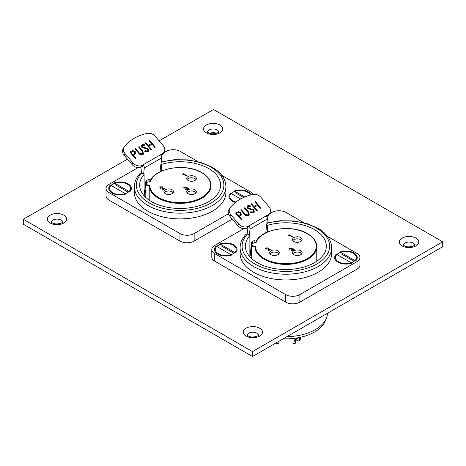 <?xml version="1.0" encoding="UTF-8"?>
<svg xmlns="http://www.w3.org/2000/svg" width="466" height="466" viewBox="0 0 466 466"><rect width="100%" height="100%" fill="white"/><g stroke="black" fill="none" stroke-linecap="round" stroke-linejoin="round"><path stroke-width="0.7" d="M195.982 179.608A4.718 2.726 0 0 0 194.893 178.629A4.718 2.726 0 0 0 187.134 179.608M195.982 192.802A4.718 2.726 0 0 0 194.893 191.823A4.718 2.726 0 0 0 187.134 192.802M173.131 192.802A4.718 2.726 0 0 0 172.041 191.823A4.718 2.726 0 0 0 164.282 192.802M145.829 196.559A2.406 1.206 -54.1 0 1 145.672 196.658A2.406 1.206 -54.1 0 1 145.165 196.868M144.175 195.831A2.406 1.206 -54.1 0 1 144.18 195.807L145.91 180.959L149.318 178.991L148.998 181.728M124.055 147.192A7.025 5.464 30.9 0 0 125.115 153.669L133.026 162.931A7.025 5.464 30.9 0 0 142.41 165.232L143.179 164.789L142.206 166.414L141.437 166.857A7.025 5.464 -149.1 0 1 132.053 164.556L124.142 155.295A7.025 5.464 -149.1 0 1 123.082 148.817L124.055 147.192A7.025 5.464 30.9 0 1 124.381 146.726A54.662 42.493 -149.1 0 1 134.371 138.198A54.662 42.493 -149.1 0 1 147.518 133.363A7.025 5.464 30.9 0 1 155.213 136.293L163.123 145.549A7.025 5.464 30.9 0 1 164.183 152.027L163.211 153.652A7.025 5.464 -149.1 0 1 161.603 155.219L161.026 155.545M172.111 189.732A4.817 2.779 0 0 0 166.863 189.132A4.817 2.779 0 0 0 163.886 191.701A4.817 2.779 0 0 0 165.302 193.67A4.817 2.779 0 0 0 170.55 194.27A4.817 2.779 0 0 0 173.521 191.701A4.817 2.779 0 0 0 172.111 189.732M173.183 192.726A4.817 2.779 0 0 0 172.111 191.782A4.817 2.779 0 0 0 164.23 192.726M194.963 176.544A4.817 2.779 0 0 0 189.714 175.938A4.817 2.779 0 0 0 186.738 178.507A4.817 2.779 0 0 0 188.153 180.476A4.817 2.779 0 0 0 193.402 181.076A4.817 2.779 0 0 0 196.372 178.507A4.817 2.779 0 0 0 194.963 176.544M196.035 179.532A4.817 2.779 0 0 0 194.963 178.589A4.817 2.779 0 0 0 187.076 179.532M194.963 189.732A4.817 2.779 0 0 0 189.714 189.132A4.817 2.779 0 0 0 186.738 191.701A4.817 2.779 0 0 0 188.153 193.67A4.817 2.779 0 0 0 193.402 194.27A4.817 2.779 0 0 0 196.372 191.701A4.817 2.779 0 0 0 194.963 189.732M196.035 192.726A4.817 2.779 0 0 0 194.963 191.782A4.817 2.779 0 0 0 187.076 192.726M149.86 181.857C153.5 168.214 185.934 162.552 201.883 172.665C207.859 176.218 210.912 180.499 211.04 185.515A30.913 17.848 180 0 1 191.963 201.999A30.913 17.848 180 0 1 158.277 198.132A30.913 17.848 180 0 1 149.231 185.986L149.726 185.276A30.407 17.557 0 0 0 158.626 197.52A30.407 17.557 0 0 0 201.632 197.52A30.407 17.557 0 0 0 201.632 172.688A30.407 17.557 0 0 0 171.127 168.337A30.407 17.557 0 0 0 150.238 181.891L149.842 181.95M112.679 192.703A10.438 6.023 180 0 1 112.679 184.181A10.438 6.023 180 0 1 127.439 184.181A10.438 6.023 180 0 1 127.439 192.703A10.438 6.023 180 0 1 112.679 192.703M235.965 202.023A10.438 6.023 180 0 1 232.825 200.776A10.438 6.023 180 0 1 232.825 192.254A10.438 6.023 180 0 1 247.586 192.254A10.438 6.023 180 0 1 250.341 195.079M161.178 161.894L174.325 159.692L187.996 159.873L200.963 162.43L212.077 167.143C217.401 170.224 221.263 173.917 223.651 178.228C225.136 180.971 225.888 183.808 225.894 186.744A45.761 26.422 180 0 1 197.642 211.156A45.761 26.422 180 0 1 147.774 205.424A45.761 26.422 180 0 1 134.365 186.744C134.429 181.769 136.468 177.202 140.476 173.037L141.693 173.032L144.122 174.435A40.472 23.364 0 0 0 139.66 185.107A40.472 23.364 0 0 0 151.514 201.627A40.472 23.364 0 0 0 195.621 206.694A40.472 23.364 0 0 0 220.604 185.107A40.472 23.364 0 0 0 208.751 168.581A40.472 23.364 0 0 0 161.655 164.317L160.939 163.904M134.365 186.744L134.365 192.481A45.761 26.422 0 0 0 147.774 211.162A45.761 26.422 0 0 0 197.642 216.888A45.761 26.422 0 0 0 225.894 192.481L225.894 186.744M161.655 171.022L161.655 164.317M142.538 145.386L142.316 146.767L148.235 148.829L148.572 151.083L147.949 151.683L144.763 151.351L145.019 150.699L147.367 151.001L147.833 150.547L147.652 149.149L146.866 148.631L142.992 147.932L141.769 147.128L141.46 145.2L142.019 144.664L144.681 144.81L144.512 145.52L142.538 145.386L142.153 145.759M135.46 158.638L129.781 151.986L132.571 150.524L135.233 151.502L135.402 153.926L133.416 155.236L136.037 158.306L135.46 158.638M135.635 153.623L135.402 153.926M143.598 174.133L144.32 167.941A3.012 1.736 -120 0 0 143.179 164.789L162.576 153.594A7.025 5.464 30.9 0 0 164.183 152.027M138.454 152.976L135.024 148.963L135.594 148.631L139.783 153.483L142.346 153.897L142.812 153.442L142.765 151.98L138.542 146.93L139.118 146.598L142.549 150.611L143.598 153.961L142.957 154.561L139.765 154.31L138.454 152.976M150.937 149.703L145.258 143.05L145.829 142.718L148.159 145.45L151.438 143.557L149.103 140.831L149.679 140.499L155.359 147.151L154.788 147.477L152.021 144.239L148.741 146.132L151.508 149.37L150.937 149.703M142.206 166.414L141.448 172.915M160.496 154.794A3.012 1.736 60 0 1 161.638 157.945L144.32 167.941M160.019 171.785L161.638 157.945M138.087 167.591L108.992 184.39A10.036 5.796 0 0 0 106.05 188.485L106.05 196.023A10.036 5.796 0 0 0 108.992 200.118L179.952 241.091A10.036 5.796 0 0 0 194.147 241.091L232.237 219.102M146.679 181.99A45.761 26.422 0 0 0 145.718 182.602M253.527 194.363A10.036 5.796 0 0 0 251.273 192.376L221.775 175.344M197.974 161.609L180.307 151.403A10.036 5.796 0 0 0 166.117 151.403L163.729 152.784M106.05 188.485A10.036 5.796 0 0 0 108.992 192.58L179.952 233.553A10.036 5.796 0 0 0 194.147 233.553L228.433 213.754M144.122 195.772L144.122 174.435M150.005 181.757C147.017 181.926 145.625 182.66 145.829 183.959A3.512 2.027 180 0 0 146.854 185.392A3.512 2.027 180 0 0 149.231 185.986L149.231 200.194M186.016 187.524L184.559 187.384L184.047 188.311L183.755 187.734M186.15 187.111L186.47 187.769M186.47 187.687L187.996 187.885L188.462 188.538L187.915 189.254L185.684 189.33L187.559 189.039L187.711 188.083L185.864 188.281L185.503 188.072L185.829 187.21L184.559 187.303L184.047 188.229L183.75 187.693L184.192 187.093L186.15 187.029L186.493 187.681M188.462 188.579L187.915 189.336L185.684 189.33M187.99 188.538L187.711 188.165L185.503 188.072M165.098 188.305L162.692 189.697L162.18 187.041L160.694 187.07L160.368 188.2L159.861 187.507L160.345 186.849L162.471 186.837L163.083 189.05L164.737 188.095L165.098 188.305L162.692 189.779L162.18 187.122L160.694 187.151L160.345 187.571M160.688 188.019L160.368 188.281L159.867 187.548M182.841 174.47L182.684 174.057L183.342 173.678L186.889 175.723L186.569 175.991L183.388 174.156L182.841 174.47L182.684 174.057M145.829 189.301L145.474 192.318A2.406 1.206 -54.1 0 1 144.332 194.503M146.866 180.406L146.615 182.526M129.804 152.009L132.571 150.524M132.542 150.576L135.233 151.502M135.204 151.555L135.373 153.978M135.985 158.335L133.416 155.236M133.928 153.978L134.884 153.174L134.662 151.834C133.759 151.083 132.903 151.031 132.105 151.66L130.905 152.394L132.798 154.607L134.866 153.203M132.798 154.607L133.963 153.92M130.934 152.335L132.833 154.555M135.041 148.986L135.594 148.631M135.565 148.683L139.783 153.483M139.748 153.535L142.346 153.897M142.311 153.955L142.794 153.471M138.565 146.953L139.118 146.598M139.084 146.65L142.514 150.669L143.58 153.99M144.984 150.757L147.367 151.001M147.332 151.054L147.815 150.576M141.448 145.229L142.019 144.664M141.984 144.722L144.681 144.81M144.646 144.862L144.495 145.514M142.503 145.439L142.316 146.767M142.287 146.825L143.476 147.384M143.441 147.437L144.897 147.553M144.868 147.606L148.235 148.829M148.205 148.881L148.555 151.112M145.275 143.074L145.829 142.718M145.8 142.777L148.159 145.45M148.13 145.503L151.438 143.557M149.126 140.854L149.679 140.499M149.644 140.551L155.306 147.18M151.456 149.4L148.741 146.132M186.889 175.723L186.569 175.909L183.388 174.156M183.388 174.068L182.841 174.389M160.339 187.53L160.694 187.151M184.367 188.13L184.559 187.384M187.99 188.491L187.711 188.165M336.301 254.168A11.289 6.518 -0 0 0 337.035 261.566A11.289 6.518 -0 0 0 351.818 263.127L336.301 254.168M355.581 260.954A11.289 6.518 -0 0 0 353.921 252.951A11.289 6.518 -0 0 0 340.063 251.995L355.581 260.954M354.09 261.327L341.019 253.778M145.829 186.033A47.421 27.378 0 0 0 145.281 186.371M251.564 247.079A47.421 27.378 0 0 0 251.017 247.417M127.439 159.151L23.3 219.276L23.3 224.193L252.514 356.525L442.7 246.724L442.7 241.807L213.486 109.475L159.116 140.86M23.3 219.276L252.514 351.609L442.7 241.807M252.514 351.609L252.514 356.525M240.648 198.941L230.565 193.122A11.289 6.518 -0 0 0 231.299 200.52A11.289 6.518 -0 0 0 235.452 202.43M251.133 194.881A11.289 6.518 -0 0 0 234.322 190.949L244.743 196.967M243.526 197.491L235.278 192.732M110.419 185.049A11.289 6.518 -0 0 0 111.153 192.452A11.289 6.518 -0 0 0 125.936 194.007L110.419 185.049M129.699 191.841A11.289 6.518 -0 0 0 128.045 183.837A11.289 6.518 -0 0 0 114.182 182.876L129.699 191.841M128.214 192.208L115.137 184.658M216.16 246.095A11.289 6.518 -0 0 0 216.894 253.498A11.289 6.518 -0 0 0 231.678 255.053L216.16 246.095M235.435 252.887A11.289 6.518 -0 0 0 233.781 244.883A11.289 6.518 -0 0 0 219.917 243.928L235.435 252.887M233.949 253.254L220.872 245.704M279.058 341.199L279.058 342.137A4.619 2.668 180 0 1 278.01 343.826A16.368 9.448 180 0 1 276.414 343.25L276.472 342.265M278.01 343.826L278.062 342.842M300.407 337.302L300.186 340.116A16.368 9.448 180 0 1 299.195 341.025L299.603 337.722M296.964 338.566L295.694 339.976L295.362 343.238A16.368 9.448 180 0 1 293.796 343.809A4.619 2.668 180 0 1 293.032 342.341L293.032 338.479M300.43 337.291L296.294 338.724L294.384 340.034L293.796 343.809M301.718 240.66A4.718 2.726 0 0 0 300.628 239.675A4.718 2.726 0 0 0 292.869 240.66M301.718 253.848A4.718 2.726 0 0 0 300.628 252.869A4.718 2.726 0 0 0 292.869 253.848M278.866 253.848A4.718 2.726 0 0 0 277.777 252.869A4.718 2.726 0 0 0 270.018 253.848M251.564 257.605A2.406 1.206 -54.1 0 1 251.407 257.704A2.406 1.206 -54.1 0 1 250.9 257.914M249.916 256.877A2.406 1.206 -54.1 0 1 249.916 256.859L251.652 242.005L255.053 240.037L254.739 242.774M229.79 208.238A7.025 5.464 30.9 0 0 230.851 214.715L238.761 223.977A7.025 5.464 30.9 0 0 248.145 226.278L248.92 225.835L247.947 227.46L247.172 227.903A7.025 5.464 -149.1 0 1 237.788 225.602L229.878 216.34A7.025 5.464 -149.1 0 1 228.818 209.863L229.79 208.238A7.025 5.464 30.9 0 1 230.117 207.772A54.662 42.493 -149.1 0 1 240.107 199.244A54.662 42.493 -149.1 0 1 253.254 194.415A7.025 5.464 30.9 0 1 260.948 197.339L268.859 206.595A7.025 5.464 30.9 0 1 269.919 213.073L268.946 214.698A7.025 5.464 -149.1 0 1 267.338 216.265L266.768 216.591M277.847 250.784A4.817 2.779 0 0 0 272.598 250.178A4.817 2.779 0 0 0 269.628 252.747A4.817 2.779 0 0 0 271.037 254.716A4.817 2.779 0 0 0 276.286 255.316A4.817 2.779 0 0 0 279.262 252.747A4.817 2.779 0 0 0 277.847 250.784M278.924 253.772A4.817 2.779 0 0 0 277.847 252.828A4.817 2.779 0 0 0 269.965 253.772M300.698 237.59A4.817 2.779 0 0 0 295.45 236.984A4.817 2.779 0 0 0 292.479 239.553A4.817 2.779 0 0 0 293.889 241.522A4.817 2.779 0 0 0 299.137 242.122A4.817 2.779 0 0 0 302.114 239.553A4.817 2.779 0 0 0 300.698 237.59M301.77 240.578A4.817 2.779 0 0 0 300.698 239.635A4.817 2.779 0 0 0 292.817 240.578M300.698 250.784A4.817 2.779 0 0 0 295.45 250.178A4.817 2.779 0 0 0 292.479 252.747A4.817 2.779 0 0 0 293.889 254.716A4.817 2.779 0 0 0 299.137 255.316A4.817 2.779 0 0 0 302.114 252.747A4.817 2.779 0 0 0 300.698 250.784M301.77 253.772A4.817 2.779 0 0 0 300.698 252.828A4.817 2.779 0 0 0 292.817 253.772M255.595 242.903C259.236 229.26 291.669 223.598 307.624 233.711C313.595 237.264 316.647 241.545 316.781 246.561A30.913 17.848 180 0 1 297.698 263.051A30.913 17.848 180 0 1 264.012 259.178A30.913 17.848 180 0 1 254.966 247.032L255.461 246.322A30.407 17.557 0 0 0 264.368 258.566A30.407 17.557 0 0 0 307.374 258.566A30.407 17.557 0 0 0 307.374 233.74A30.407 17.557 0 0 0 276.862 229.383A30.407 17.557 0 0 0 255.974 242.937L255.578 243.002M283.223 338.799A40.647 23.469 0 0 0 326.043 318.954M218.414 253.754A10.438 6.023 180 0 1 218.414 245.233A10.438 6.023 180 0 1 233.175 245.233A10.438 6.023 180 0 1 233.175 253.754A10.438 6.023 180 0 1 218.414 253.754M338.561 261.822A10.438 6.023 180 0 1 338.561 253.3A10.438 6.023 180 0 1 353.321 253.3A10.438 6.023 180 0 1 353.321 261.822A10.438 6.023 180 0 1 338.561 261.822M266.913 222.94L280.06 220.738L293.731 220.919L306.698 223.476L317.812 228.189C323.142 231.27 326.998 234.963 329.386 239.274C330.872 242.017 331.623 244.854 331.635 247.79A45.761 26.422 180 0 1 303.383 272.202A45.761 26.422 180 0 1 253.51 266.47A45.761 26.422 180 0 1 240.107 247.79C240.171 242.815 242.204 238.248 246.217 234.083L247.429 234.078L249.863 235.481A40.472 23.364 0 0 0 245.396 246.153A40.472 23.364 0 0 0 257.249 262.673A40.472 23.364 0 0 0 301.356 267.74A40.472 23.364 0 0 0 326.34 246.153A40.472 23.364 0 0 0 314.486 229.627A40.472 23.364 0 0 0 267.391 225.363L266.68 224.95M286.957 336.644A41.649 24.046 0 0 0 327.505 313.234M240.107 247.79L240.107 253.527A45.761 26.422 0 0 0 253.51 272.208A45.761 26.422 0 0 0 303.383 277.934A45.761 26.422 0 0 0 331.635 253.527L331.635 247.79M267.391 232.068L267.391 225.363M295.351 341.456A2.761 1.596 180 0 1 299.195 341.025M248.273 206.432L248.058 207.813L253.976 209.875L254.314 212.129L253.685 212.729L250.504 212.397L250.755 211.745L253.102 212.047L253.568 211.593L253.393 210.195L252.607 209.677L248.728 208.978L247.504 208.174L247.201 206.246L247.755 205.716L250.417 205.856L250.248 206.566L248.273 206.432L247.889 206.805M241.202 219.684L235.516 213.032L238.312 211.57L240.974 212.548L241.138 214.972L239.151 216.282L241.772 219.352L241.202 219.684M241.371 214.669L241.138 214.972M249.333 235.179L250.056 228.987A3.012 1.736 -120 0 0 248.92 225.835L268.311 214.64A7.025 5.464 30.9 0 0 269.919 213.073M244.19 214.022L240.759 210.009L241.33 209.677L245.518 214.529L248.081 214.948L248.547 214.488L248.5 213.026L244.277 207.976L244.854 207.644L248.285 211.657L249.333 215.007L248.693 215.612L245.5 215.362L244.19 214.022M256.673 210.749L250.993 204.096L251.564 203.764L253.9 206.496L257.174 204.603L254.844 201.877L255.415 201.545L261.094 208.197L260.523 208.523L257.756 205.285L254.483 207.178L257.249 210.416L256.673 210.749M247.947 227.46L247.19 233.961M266.232 215.84A3.012 1.736 60 0 1 267.373 218.991L250.056 228.987M265.76 232.831L267.373 218.991M243.823 228.637L214.727 245.436A10.036 5.796 0 0 0 211.785 249.531L211.785 257.069A10.036 5.796 0 0 0 214.727 261.17L285.693 302.137A10.036 5.796 0 0 0 299.883 302.137L357.008 269.156A10.036 5.796 0 0 0 359.95 265.061L359.95 257.523A10.036 5.796 0 0 0 357.008 253.422L327.511 236.39M252.415 243.036A45.761 26.422 0 0 0 251.459 243.648M211.785 249.531A10.036 5.796 0 0 0 214.727 253.626L285.693 294.599A10.036 5.796 0 0 0 299.883 294.599L357.008 261.618A10.036 5.796 0 0 0 359.95 257.523M303.716 222.655L286.048 212.455A10.036 5.796 0 0 0 271.853 212.455L269.47 213.83M249.863 256.818L249.863 235.481M255.747 242.803C252.753 242.972 251.36 243.706 251.564 245.005A3.512 2.027 180 0 0 252.589 246.438A3.512 2.027 180 0 0 254.966 247.032L254.966 261.24M291.757 248.57L290.301 248.43L289.782 249.357L289.491 248.78M291.891 248.157L292.205 248.815M292.205 248.733L293.731 248.931L294.197 249.584L293.65 250.3L291.425 250.382L293.295 250.085L293.446 249.129L291.605 249.327L291.238 249.118L291.57 248.256L290.301 248.349L289.782 249.275L289.491 248.739L289.934 248.139L291.891 248.075L292.229 248.733M294.197 249.625L293.65 250.382L291.425 250.382M293.726 249.584L293.446 249.211L291.238 249.118M270.839 249.351L268.428 250.743L267.915 248.087L266.43 248.116L266.109 249.246L265.603 248.553L266.08 247.895L268.206 247.889L268.824 250.096L270.472 249.141L270.839 249.351L268.428 250.825L267.915 248.168L266.43 248.197L266.08 248.617M266.424 249.065L266.109 249.327L265.603 248.594M288.576 235.516L288.425 235.103L289.077 234.724L292.625 236.775L292.31 237.037L289.124 235.202L288.576 235.516L288.425 235.103M251.564 250.347L251.209 253.364A2.406 1.206 -54.1 0 1 250.067 255.554M252.601 241.458L252.351 243.572M235.54 213.055L238.312 211.57M238.277 211.622L240.974 212.548M240.939 212.601L241.108 215.024M241.72 219.381L239.151 216.282M239.664 215.024L240.619 214.22L240.404 212.88C239.495 212.135 238.639 212.077 237.841 212.712L236.641 213.44L238.534 215.653L240.602 214.249M238.534 215.653L239.699 214.972M236.676 213.381L238.569 215.601M240.776 210.032L241.33 209.677M241.301 209.729L245.518 214.529M245.483 214.587L248.081 214.948M248.046 215.001L248.529 214.517M244.3 207.999L244.854 207.644M244.819 207.696L248.25 211.715L249.322 215.036M250.72 211.803L253.102 212.047M253.073 212.1L253.551 211.622M247.184 206.275L247.755 205.716M247.72 205.768L250.417 205.856M250.388 205.908L250.23 206.56M248.238 206.485L248.058 207.813M248.023 207.871L249.211 208.43M249.176 208.483L250.632 208.599M250.603 208.651L253.976 209.875M253.941 209.927L254.296 212.158M251.017 204.12L251.564 203.764M251.535 203.823L253.9 206.496M253.865 206.549L257.174 204.603M254.861 201.9L255.415 201.545M255.385 201.597L261.042 208.226M257.197 210.446L254.483 207.178M292.625 236.775L292.31 236.955L289.124 235.202M289.124 235.12L288.576 235.435M266.08 248.576L266.43 248.197M290.102 249.176L290.301 248.43M293.726 249.543L293.446 249.211M150.238 181.891A3.012 1.736 0 0 0 146.761 182.649A3.012 1.736 0 0 0 147.209 184.781A3.012 1.736 0 0 0 149.726 185.276M141.693 173.032A43.757 25.263 0 0 0 149.19 202.966A43.757 25.263 0 0 0 211.075 202.966A43.757 25.263 0 0 0 211.075 167.242A43.757 25.263 0 0 0 161.12 162.349M108.992 192.58L108.992 200.118M179.952 233.553L179.952 241.091M194.147 233.553L194.147 241.091M161.603 155.219L162.576 153.594M142.41 165.232L141.437 166.857M125.115 153.669L124.142 155.295M132.053 164.556L133.026 162.931M145.829 192.569L145.474 192.318M415.806 238.079A9.635 5.563 180 0 1 415.806 245.949A9.635 5.563 180 0 1 402.181 245.949A9.635 5.563 180 0 1 402.181 238.079A9.635 5.563 180 0 1 415.806 238.079M414.606 245.116A5.621 3.245 0 0 0 412.963 242.996A5.621 3.245 0 0 0 406.981 242.262A5.621 3.245 0 0 0 403.381 245.116M259.684 328.215A9.635 5.563 180 0 1 259.684 336.085A9.635 5.563 180 0 1 246.06 336.085A9.635 5.563 180 0 1 246.06 328.215A9.635 5.563 180 0 1 259.684 328.215M258.484 335.252A5.621 3.245 0 0 0 256.842 333.132A5.621 3.245 0 0 0 250.859 332.398A5.621 3.245 0 0 0 247.26 335.252M63.819 215.135A9.635 5.563 180 0 1 63.819 223.004A9.635 5.563 180 0 1 50.194 223.004A9.635 5.563 180 0 1 50.194 215.135A9.635 5.563 180 0 1 63.819 215.135M62.619 222.171A5.621 3.245 0 0 0 60.982 220.051A5.621 3.245 0 0 0 55 219.317A5.621 3.245 0 0 0 51.394 222.171M219.94 124.999A9.635 5.563 180 0 1 219.94 132.868A9.635 5.563 180 0 1 206.316 132.868A9.635 5.563 180 0 1 206.316 124.999A9.635 5.563 180 0 1 219.94 124.999M218.74 132.035A5.621 3.245 0 0 0 217.104 129.915A5.621 3.245 0 0 0 211.121 129.181A5.621 3.245 0 0 0 207.516 132.035M209.805 133.293A5.621 3.245 180 0 1 216.457 133.293M255.974 242.937A3.012 1.736 0 0 0 252.502 243.695A3.012 1.736 0 0 0 252.945 245.827A3.012 1.736 0 0 0 255.461 246.322M247.429 234.078A43.757 25.263 0 0 0 254.925 264.012A43.757 25.263 0 0 0 316.81 264.012A43.757 25.263 0 0 0 316.81 228.288A43.757 25.263 0 0 0 266.861 223.395M357.008 261.618L357.008 269.156M214.727 253.626L214.727 261.17M285.693 294.599L285.693 302.137M299.883 294.599L299.883 302.137M267.338 216.265L268.311 214.64M248.145 226.278L247.172 227.903M230.851 214.715L229.878 216.34M237.788 225.602L238.761 223.977M251.564 253.62L251.209 253.364M211.04 185.515L211.04 200.188M145.829 183.959L145.829 197.502M414.612 245.291L414.658 245.04C415.672 245.029 409.026 248.652 404.185 245.745L403.37 245.291M258.49 335.427L258.537 335.176C259.55 335.165 252.904 338.788 248.063 335.887L247.248 335.427M62.63 222.346L62.677 222.096C63.691 222.084 57.044 225.707 52.204 222.806L51.388 222.346M218.752 132.21L218.799 131.96C219.812 131.948 213.166 135.571 208.325 132.67L207.51 132.21M316.781 246.561L316.781 261.234M251.564 245.005L251.564 258.548"/></g></svg>

